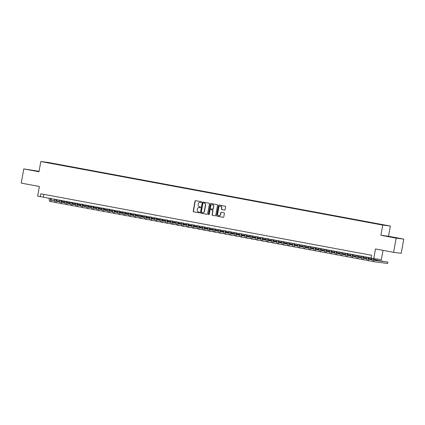 <?xml version="1.0" encoding="UTF-8"?>
<svg xmlns="http://www.w3.org/2000/svg" width="425" height="425" viewBox="0 0 425 425"><rect width="100%" height="100%" fill="white"/><g stroke="black" fill="none" stroke-linecap="round" stroke-linejoin="round"><path stroke-width="0.64" d="M201.445 202.167A0.398 0.372 -82.8 0 0 201.153 201.705L195.633 200.68A0.568 0.526 -82.8 0 0 195.011 201.142L193.226 211.177A0.568 0.526 -82.8 0 0 193.646 211.831L199.166 212.856A0.398 0.372 -82.8 0 0 199.601 212.532A0.398 0.372 -82.8 0 0 199.304 212.075L198.592 211.942A1.812 1.689 -82.8 0 1 197.248 209.849L197.397 209.015A1.812 1.689 -82.8 0 1 199.378 207.538L200.09 207.671A0.398 0.372 -82.8 0 0 200.526 207.347A0.398 0.372 -82.8 0 0 200.228 206.89L199.516 206.757A1.812 1.689 -82.8 0 1 198.172 204.664L198.321 203.83A1.812 1.689 -82.8 0 1 200.297 202.353L201.014 202.486A0.398 0.372 -82.8 0 0 201.445 202.167M385.603 225.197L383.127 224.788L385.603 225.197M224.469 210.099A0.568 0.526 -82.8 0 0 225.085 209.642L225.59 206.826A0.568 0.526 -82.8 0 0 225.165 206.173L219.04 205.031A0.568 0.526 -82.8 0 0 218.418 205.493L216.633 215.523A0.568 0.526 -82.8 0 0 217.053 216.182L223.183 217.318A0.568 0.526 -82.8 0 0 223.8 216.856L224.405 213.456A0.568 0.526 -82.8 0 0 223.986 212.803L221.361 212.314A0.568 0.526 -82.8 0 0 220.745 212.776L220.442 214.466A1.514 1.413 -82.8 0 1 218.864 215.709A1.514 1.413 -82.8 0 1 217.664 213.945L218.838 207.342A1.514 1.413 -82.8 0 1 220.421 206.098A1.514 1.413 -82.8 0 1 221.622 207.857L221.425 208.957A0.568 0.526 -82.8 0 0 221.845 209.615L224.522 210.109M39.073 171.312L23.779 168.922L21.25 183.117L39.376 186.49L37.66 196.143L40.306 196.632L40.811 193.795L371.609 255.282L371.105 258.124L373.75 258.613L381.374 259.579L383.015 250.362M396.127 238.133L403.75 239.1L388.535 236.268L380.912 235.307L396.127 238.133L393.598 252.328L375.472 248.96L373.75 258.613M380.912 235.307L382.728 225.085L40.816 161.532L48.439 162.493L390.352 226.047L382.728 225.085M23.779 168.922L38.994 171.753L40.816 161.532M209.429 203.819A0.568 0.526 -82.8 0 0 209.01 203.166L202.879 202.029A0.568 0.526 -82.8 0 0 202.263 202.491L200.472 212.521A0.568 0.526 -82.8 0 0 200.892 213.175L207.023 214.317A0.568 0.526 -82.8 0 0 207.644 213.855L209.429 203.819M210.959 203.527L217.09 204.669A0.568 0.526 -82.8 0 1 217.51 205.323L215.725 215.358A0.568 0.526 -82.8 0 1 215.103 215.815L212.479 215.332A0.568 0.526 -82.8 0 1 212.059 214.673L212.787 210.609A0.568 0.526 -82.8 0 0 212.362 209.95L210.625 209.631A0.568 0.526 -82.8 0 0 210.003 210.088L209.249 214.327A0.398 0.372 -82.8 0 1 208.834 214.652A0.398 0.372 -82.8 0 1 208.521 214.189L210.338 203.989A0.568 0.526 -82.8 0 1 210.959 203.527M403.75 239.1L401.221 253.295L393.598 252.328M50.278 162.945L53.842 163.556L50.278 162.945M380.072 224.458L381.613 224.469L55.574 163.869L53.996 163.933M380.168 224.288L385.99 225.372L375.594 223.709L49.56 163.104L45.178 162.207L54.134 163.683M388.535 236.268L390.352 226.047M40.306 196.632L371.137 257.943M43.871 194.363L43.398 197.025M55.516 164.215L55.574 163.869M39.052 171.44L28.215 169.591L39.031 171.562M399.314 238.43L386.803 236.242L399.314 238.43M201.105 202.491L200.504 202.38A1.812 1.689 -82.8 0 0 200.324 202.358M199.399 207.543A1.812 1.689 -82.8 0 1 199.58 207.565L200.18 207.676M195.728 200.701A0.568 0.526 -82.8 0 0 195.218 201.168L193.433 211.198A0.568 0.526 -82.8 0 0 193.853 211.857L199.256 212.861M202.98 202.045A0.568 0.526 -82.8 0 0 202.465 202.512L200.68 212.548A0.568 0.526 -82.8 0 0 201.099 213.201L207.134 214.322M203.315 202.916A0.398 0.372 -82.8 0 0 202.879 203.235L201.312 212.043A0.398 0.372 -82.8 0 0 201.604 212.5L202.358 212.643A1.812 1.689 -82.8 0 0 204.34 211.167L205.413 205.148A1.812 1.689 -82.8 0 0 204.064 203.054L203.517 202.943A0.398 0.372 -82.8 0 0 203.479 202.938M202.566 212.67A1.812 1.689 -82.8 0 0 204.542 211.193L204.34 211.167M203.517 202.943L204.271 203.081A1.812 1.689 -82.8 0 1 205.615 205.174L204.542 211.193M215.209 215.826L212.479 215.332M210.773 209.647A0.568 0.526 -82.8 0 1 210.832 209.653L212.569 209.977A0.568 0.526 -82.8 0 1 212.989 210.63L212.266 214.699A0.568 0.526 -82.8 0 0 212.686 215.353M211.055 203.548A0.568 0.526 -82.8 0 0 210.545 204.016L208.728 214.216A0.398 0.372 -82.8 0 0 208.941 214.646M213.536 206.385A1.514 1.413 -82.8 0 0 212.335 204.622A1.514 1.413 -82.8 0 0 210.758 205.87L210.343 208.197A0.568 0.526 -82.8 0 0 210.763 208.85L212.505 209.174A0.568 0.526 -82.8 0 0 213.122 208.712L213.743 206.412A1.514 1.413 -82.8 0 0 212.442 204.637M212.558 209.18L212.707 209.196A0.568 0.526 -82.8 0 0 213.329 208.739L213.122 208.712M213.743 206.412L213.329 208.739M220.522 206.114A1.514 1.413 -82.8 0 1 221.823 207.883L221.632 208.983A0.568 0.526 -82.8 0 0 222.052 209.637L224.575 210.109M218.965 215.714A1.514 1.413 -82.8 0 0 220.649 214.487L220.442 214.466M221.462 212.335A0.568 0.526 -82.8 0 0 220.952 212.803L220.649 214.487M219.135 205.052A0.568 0.526 -82.8 0 0 218.625 205.519L216.835 215.549A0.568 0.526 -82.8 0 0 217.26 216.203L223.29 217.329M51.106 198.459A2.885 1.036 100.5 0 0 51.728 200.356A2.885 1.036 100.5 0 0 51.749 200.361L54.538 200.712M56.626 200.977L59.803 201.381M61.8 201.631L65.025 202.04L61.779 201.551M51.521 200.255L54.528 200.632M56.589 200.892L59.803 201.301M55.006 202.22L51.494 201.779A4.324 1.557 -79.5 0 1 51.462 201.774A4.324 1.557 -79.5 0 1 50.57 198.358M51.43 201.769L50.171 201.535A4.324 1.557 -79.5 0 1 50.139 201.53A4.324 1.557 -79.5 0 1 49.247 198.114M56.403 199.442A2.885 1.036 100.5 0 0 57.019 201.338A2.885 1.036 100.5 0 0 57.04 201.344L59.829 201.694M61.922 201.96L65.099 202.364M67.097 202.613L70.322 203.023L67.076 202.534M56.817 201.238L59.819 201.615M61.885 201.875L65.094 202.284M60.297 203.208L56.785 202.762A4.324 1.557 -79.5 0 1 56.753 202.757A4.324 1.557 -79.5 0 1 55.861 199.341M56.722 202.752L55.463 202.518A4.324 1.557 -79.5 0 1 55.431 202.512A4.324 1.557 -79.5 0 1 54.538 199.097M61.694 200.425A2.885 1.036 100.5 0 0 62.31 202.321A2.885 1.036 100.5 0 0 62.332 202.327L65.121 202.677M67.214 202.943L70.391 203.347M72.388 203.596L75.613 204.005L72.367 203.517M62.108 202.22L65.115 202.603M67.177 202.863L70.385 203.267M65.588 204.191L62.082 203.745A4.324 1.557 -79.5 0 1 62.05 203.74A4.324 1.557 -79.5 0 1 61.157 200.324M62.018 203.734L60.754 203.501A4.324 1.557 -79.5 0 1 60.722 203.495A4.324 1.557 -79.5 0 1 59.835 200.079M66.985 201.407A2.885 1.036 100.5 0 0 67.602 203.309A2.885 1.036 100.5 0 0 67.623 203.309L70.412 203.665M72.505 203.926L75.682 204.329M77.679 204.584L80.904 204.988L77.658 204.499M67.4 203.203L70.407 203.586M72.468 203.846L75.682 204.25M70.879 205.174L67.373 204.728A4.324 1.557 -79.5 0 1 67.341 204.728A4.324 1.557 -79.5 0 1 66.449 201.312M67.309 204.717L66.05 204.483A4.324 1.557 -79.5 0 1 66.018 204.478A4.324 1.557 -79.5 0 1 65.126 201.062M72.282 202.396A2.885 1.036 100.5 0 0 72.898 204.292A2.885 1.036 100.5 0 0 72.919 204.292L75.708 204.648M77.802 204.914L80.978 205.312M82.971 205.567L86.195 205.976L82.955 205.488M72.691 204.186L75.698 204.568M77.759 204.829L80.973 205.232M76.176 206.157L72.664 205.716A4.324 1.557 -79.5 0 1 72.632 205.711A4.324 1.557 -79.5 0 1 71.74 202.295M72.601 205.7L71.342 205.466A4.324 1.557 -79.5 0 1 71.31 205.461A4.324 1.557 -79.5 0 1 70.417 202.05M77.573 203.378A2.885 1.036 100.5 0 0 78.189 205.275A2.885 1.036 100.5 0 0 78.211 205.28L81 205.631M83.093 205.897L86.27 206.295M88.267 206.55L91.492 206.959L88.246 206.47M77.988 205.174L80.994 205.551M83.056 205.812L86.264 206.221M81.467 207.14L77.956 206.699A4.324 1.557 -79.5 0 1 77.924 206.693A4.324 1.557 -79.5 0 1 77.031 203.278M77.892 206.688L76.633 206.454A4.324 1.557 -79.5 0 1 76.601 206.449A4.324 1.557 -79.5 0 1 75.708 203.033M82.864 204.361A2.885 1.036 100.5 0 0 83.481 206.258A2.885 1.036 100.5 0 0 83.502 206.263L86.291 206.614M88.384 206.879L91.561 207.283M93.558 207.533L96.783 207.942L93.537 207.453M83.279 206.157L86.286 206.534M88.347 206.794L91.556 207.203M86.758 208.128L83.252 207.682A4.324 1.557 -79.5 0 1 83.22 207.676A4.324 1.557 -79.5 0 1 82.328 204.26M83.188 207.671L81.929 207.437A4.324 1.557 -79.5 0 1 81.897 207.432A4.324 1.557 -79.5 0 1 81.005 204.016M88.156 205.344A2.885 1.036 100.5 0 0 88.777 207.241A2.885 1.036 100.5 0 0 88.798 207.246L91.588 207.597M93.675 207.862L96.852 208.266M98.85 208.516L102.074 208.925L98.834 208.436M88.57 207.14L91.577 207.517M93.638 207.782L96.852 208.186M92.055 209.111L88.543 208.664A4.324 1.557 -79.5 0 1 88.512 208.659A4.324 1.557 -79.5 0 1 87.619 205.243M88.48 208.654L87.221 208.42A4.324 1.557 -79.5 0 1 87.189 208.415A4.324 1.557 -79.5 0 1 86.296 204.999M93.452 206.327A2.885 1.036 100.5 0 0 94.068 208.229A2.885 1.036 100.5 0 0 94.09 208.229L96.879 208.585M98.972 208.845L102.149 209.249M104.146 209.504L107.371 209.907L104.125 209.419M93.867 208.123L96.873 208.505M98.935 208.765L102.143 209.169M97.346 210.093L93.835 209.647A4.324 1.557 -79.5 0 1 93.803 209.642A4.324 1.557 -79.5 0 1 92.91 206.231M93.771 209.637L92.512 209.403A4.324 1.557 -79.5 0 1 92.48 209.398A4.324 1.557 -79.5 0 1 91.588 205.982M98.743 207.315A2.885 1.036 100.5 0 0 99.36 209.212A2.885 1.036 100.5 0 0 99.381 209.212L102.17 209.567M104.263 209.833L107.44 210.232M109.438 210.487L112.662 210.896L109.416 210.402M99.158 209.105L102.165 209.488M104.226 209.748L107.435 210.152M102.637 211.076L99.131 210.635A4.324 1.557 -79.5 0 1 99.099 210.63A4.324 1.557 -79.5 0 1 98.207 207.214M99.067 210.619L97.808 210.386A4.324 1.557 -79.5 0 1 97.771 210.38A4.324 1.557 -79.5 0 1 96.884 206.964M104.035 208.298A2.885 1.036 100.5 0 0 104.651 210.194A2.885 1.036 100.5 0 0 104.672 210.2L107.461 210.55M109.554 210.816L112.731 211.214M114.729 211.469L117.953 211.878L114.707 211.39M104.449 210.088L107.456 210.471M109.517 210.731L112.731 211.14M107.929 212.059L104.422 211.618A4.324 1.557 -79.5 0 1 104.391 211.613A4.324 1.557 -79.5 0 1 103.498 208.197M104.359 211.607L103.1 211.374A4.324 1.557 -79.5 0 1 103.068 211.368A4.324 1.557 -79.5 0 1 102.175 207.952M109.331 209.281A2.885 1.036 100.5 0 0 109.948 211.177A2.885 1.036 100.5 0 0 109.969 211.183L112.758 211.533M114.851 211.799L118.028 212.202M120.02 212.452L123.245 212.861L120.004 212.373M109.746 211.076L112.747 211.453M114.814 211.714L118.022 212.123M113.225 213.047L109.714 212.601A4.324 1.557 -79.5 0 1 109.682 212.596A4.324 1.557 -79.5 0 1 108.789 209.18M109.65 212.59L108.391 212.357A4.324 1.557 -79.5 0 1 108.359 212.351A4.324 1.557 -79.5 0 1 107.467 208.935M114.623 210.263A2.885 1.036 100.5 0 0 115.239 212.16A2.885 1.036 100.5 0 0 115.26 212.165L118.049 212.516M120.142 212.782L123.319 213.185M125.317 213.435L128.541 213.844L125.295 213.355M115.037 212.059L118.044 212.436M120.105 212.697L123.314 213.106M118.517 214.03L115.005 213.584A4.324 1.557 -79.5 0 1 114.973 213.578A4.324 1.557 -79.5 0 1 114.086 210.163M114.941 213.573L113.682 213.339A4.324 1.557 -79.5 0 1 113.65 213.334A4.324 1.557 -79.5 0 1 112.758 209.918M119.914 211.246A2.885 1.036 100.5 0 0 120.53 213.148A2.885 1.036 100.5 0 0 120.551 213.148L123.34 213.504M125.433 213.764L128.61 214.168M130.608 214.418L133.832 214.827L130.587 214.338M120.328 213.042L123.335 213.424M125.396 213.685L128.605 214.088M123.808 215.013L120.302 214.567A4.324 1.557 -79.5 0 1 120.27 214.561A4.324 1.557 -79.5 0 1 119.377 211.145M120.238 214.556L118.979 214.322A4.324 1.557 -79.5 0 1 118.947 214.317A4.324 1.557 -79.5 0 1 118.054 210.901M125.205 212.234A2.885 1.036 100.5 0 0 125.827 214.131A2.885 1.036 100.5 0 0 125.848 214.131L128.637 214.487M130.725 214.752L133.902 215.151M135.899 215.406L139.124 215.81L135.883 215.321M125.619 214.025L128.626 214.407M130.688 214.667L133.902 215.071M129.104 215.996L125.593 215.555A4.324 1.557 -79.5 0 1 125.561 215.549A4.324 1.557 -79.5 0 1 124.668 212.133M125.529 215.539L124.27 215.305A4.324 1.557 -79.5 0 1 124.238 215.3A4.324 1.557 -79.5 0 1 123.346 211.884M130.502 213.217A2.885 1.036 100.5 0 0 131.118 215.114A2.885 1.036 100.5 0 0 131.139 215.119L133.928 215.47M136.021 215.735L139.198 216.134M141.196 216.389L144.42 216.798L141.174 216.309M130.916 215.008L133.923 215.39M135.984 215.65L139.193 216.054M134.396 216.978L130.884 216.538A4.324 1.557 -79.5 0 1 130.852 216.532A4.324 1.557 -79.5 0 1 129.96 213.116M130.82 216.527L129.561 216.288A4.324 1.557 -79.5 0 1 129.529 216.288A4.324 1.557 -79.5 0 1 128.637 212.872M135.793 214.2A2.885 1.036 100.5 0 0 136.409 216.097A2.885 1.036 100.5 0 0 136.43 216.102L139.219 216.452M141.312 216.718L144.489 217.122M146.487 217.372L149.712 217.781L146.466 217.292M136.207 215.996L139.214 216.373M141.275 216.633L144.484 217.042M139.687 217.961L136.181 217.52A4.324 1.557 -79.5 0 1 136.149 217.515A4.324 1.557 -79.5 0 1 135.256 214.099M136.117 217.51L134.858 217.276A4.324 1.557 -79.5 0 1 134.826 217.271A4.324 1.557 -79.5 0 1 133.933 213.855M141.084 215.183A2.885 1.036 100.5 0 0 141.7 217.079A2.885 1.036 100.5 0 0 141.727 217.085L144.516 217.435M146.604 217.701L149.781 218.105M151.778 218.354L155.003 218.763L151.757 218.275M141.498 216.978L144.505 217.356M146.567 217.616L149.781 218.025M144.978 218.949L141.472 218.503A4.324 1.557 -79.5 0 1 141.44 218.498A4.324 1.557 -79.5 0 1 140.548 215.082M141.408 218.492L140.149 218.259A4.324 1.557 -79.5 0 1 140.117 218.253A4.324 1.557 -79.5 0 1 139.225 214.837M146.381 216.166A2.885 1.036 100.5 0 0 146.997 218.062A2.885 1.036 100.5 0 0 147.018 218.067L149.807 218.418M151.9 218.684L155.077 219.087M157.069 219.337L160.294 219.746L157.053 219.258M146.795 217.961L149.797 218.338M151.863 218.604L155.072 219.008M150.275 219.932L146.763 219.486A4.324 1.557 -79.5 0 1 146.731 219.481A4.324 1.557 -79.5 0 1 145.839 216.065M146.699 219.475L145.44 219.242A4.324 1.557 -79.5 0 1 145.408 219.236A4.324 1.557 -79.5 0 1 144.516 215.82M151.672 217.148A2.885 1.036 100.5 0 0 152.288 219.05A2.885 1.036 100.5 0 0 152.309 219.05L155.098 219.406M157.192 219.667L160.368 220.07M162.366 220.325L165.591 220.729L162.345 220.24M152.086 218.944L155.093 219.327M157.154 219.587L160.363 219.991M155.566 220.915L152.054 220.469A4.324 1.557 -79.5 0 1 152.023 220.469A4.324 1.557 -79.5 0 1 151.135 217.053M151.991 220.458L150.732 220.224A4.324 1.557 -79.5 0 1 150.7 220.219A4.324 1.557 -79.5 0 1 149.807 216.803M156.963 218.137A2.885 1.036 100.5 0 0 157.579 220.033A2.885 1.036 100.5 0 0 157.601 220.033L160.39 220.389M162.483 220.655L165.66 221.053M167.657 221.308L170.882 221.717L167.636 221.228M157.377 219.927L160.384 220.309M162.446 220.57L165.654 220.973M160.857 221.898L157.351 221.457A4.324 1.557 -79.5 0 1 157.319 221.452A4.324 1.557 -79.5 0 1 156.427 218.036M157.287 221.441L156.028 221.207A4.324 1.557 -79.5 0 1 155.996 221.202A4.324 1.557 -79.5 0 1 155.104 217.786M162.254 219.119A2.885 1.036 100.5 0 0 162.876 221.016A2.885 1.036 100.5 0 0 162.897 221.021L165.686 221.372M167.774 221.637L170.951 222.036M172.948 222.291L176.173 222.7L172.933 222.211M162.669 220.91L165.676 221.292M167.737 221.553L170.951 221.962M166.154 222.881L162.642 222.44A4.324 1.557 -79.5 0 1 162.61 222.434A4.324 1.557 -79.5 0 1 161.718 219.018M162.578 222.429L161.319 222.195A4.324 1.557 -79.5 0 1 161.288 222.19A4.324 1.557 -79.5 0 1 160.395 218.774M167.551 220.102A2.885 1.036 100.5 0 0 168.167 221.999A2.885 1.036 100.5 0 0 168.188 222.004L170.977 222.355M173.071 222.62L176.248 223.024M178.245 223.274L181.47 223.683L178.224 223.194M167.965 221.898L170.972 222.275M173.033 222.535L176.242 222.944M171.445 223.869L167.933 223.423A4.324 1.557 -79.5 0 1 167.902 223.417A4.324 1.557 -79.5 0 1 167.009 220.001M167.87 223.412L166.611 223.178A4.324 1.557 -79.5 0 1 166.579 223.173A4.324 1.557 -79.5 0 1 165.686 219.757M172.842 221.085A2.885 1.036 100.5 0 0 173.458 222.982A2.885 1.036 100.5 0 0 173.48 222.987L176.269 223.337M178.362 223.603L181.539 224.007M183.536 224.257L186.761 224.666L183.515 224.177M173.257 222.881L176.263 223.258M178.325 223.523L181.533 223.927M176.736 224.852L173.23 224.405A4.324 1.557 -79.5 0 1 173.198 224.4A4.324 1.557 -79.5 0 1 172.306 220.984M173.166 224.395L171.907 224.161A4.324 1.557 -79.5 0 1 171.875 224.156A4.324 1.557 -79.5 0 1 170.983 220.74M178.133 222.068A2.885 1.036 100.5 0 0 178.755 223.97A2.885 1.036 100.5 0 0 178.776 223.97L181.565 224.326M183.653 224.586L186.83 224.99M188.827 225.245L192.052 225.648L188.806 225.16M178.548 223.863L181.555 224.246M183.616 224.506L186.83 224.91M182.028 225.834L178.521 225.388A4.324 1.557 -79.5 0 1 178.489 225.383A4.324 1.557 -79.5 0 1 177.597 221.972M178.458 225.377L177.198 225.144A4.324 1.557 -79.5 0 1 177.167 225.138A4.324 1.557 -79.5 0 1 176.274 221.722M183.43 223.056A2.885 1.036 100.5 0 0 184.046 224.952A2.885 1.036 100.5 0 0 184.067 224.952L186.857 225.308M188.95 225.574L192.127 225.972M194.119 226.227L197.343 226.631L194.103 226.143M183.844 224.846L186.846 225.229M188.913 225.489L192.121 225.893M187.324 226.817L183.812 226.376A4.324 1.557 -79.5 0 1 183.781 226.371A4.324 1.557 -79.5 0 1 182.888 222.955M183.749 226.36L182.49 226.127A4.324 1.557 -79.5 0 1 182.458 226.121A4.324 1.557 -79.5 0 1 181.565 222.705M188.721 224.039A2.885 1.036 100.5 0 0 189.337 225.935A2.885 1.036 100.5 0 0 189.359 225.941L192.148 226.291M194.241 226.557L197.418 226.955M199.415 227.21L202.64 227.619L199.394 227.131M189.136 225.829L192.143 226.212M194.204 226.472L197.413 226.876M192.615 227.8L189.109 227.359A4.324 1.557 -79.5 0 1 189.072 227.354A4.324 1.557 -79.5 0 1 188.185 223.938M189.04 227.348L187.781 227.115A4.324 1.557 -79.5 0 1 187.749 227.109A4.324 1.557 -79.5 0 1 186.857 223.693M194.012 225.022A2.885 1.036 100.5 0 0 194.629 226.918A2.885 1.036 100.5 0 0 194.65 226.923L197.439 227.274M199.532 227.54L202.709 227.943M204.707 228.193L207.931 228.602L204.685 228.113M194.427 226.817L197.434 227.194M199.495 227.455L202.704 227.864M197.907 228.788L194.4 228.342A4.324 1.557 -79.5 0 1 194.368 228.337A4.324 1.557 -79.5 0 1 193.476 224.921M194.337 228.331L193.077 228.097A4.324 1.557 -79.5 0 1 193.046 228.092A4.324 1.557 -79.5 0 1 192.153 224.676M199.304 226.004A2.885 1.036 100.5 0 0 199.925 227.901A2.885 1.036 100.5 0 0 199.947 227.906L202.736 228.257M204.829 228.523L208 228.926M209.998 229.176L213.222 229.585L209.982 229.096M199.718 227.8L202.725 228.177M204.786 228.438L208 228.847M203.203 229.771L199.692 229.325A4.324 1.557 -79.5 0 1 199.66 229.319A4.324 1.557 -79.5 0 1 198.767 225.903M199.628 229.314L198.369 229.08A4.324 1.557 -79.5 0 1 198.337 229.075A4.324 1.557 -79.5 0 1 197.444 225.659M204.6 226.987A2.885 1.036 100.5 0 0 205.217 228.889A2.885 1.036 100.5 0 0 205.238 228.889L208.027 229.245M210.12 229.505L213.297 229.909M215.294 230.159L218.519 230.568L215.273 230.079M205.015 228.783L208.022 229.165M210.083 229.426L213.292 229.829M208.494 230.754L204.983 230.308A4.324 1.557 -79.5 0 1 204.951 230.302A4.324 1.557 -79.5 0 1 204.058 226.886M204.919 230.297L203.66 230.063A4.324 1.557 -79.5 0 1 203.628 230.058A4.324 1.557 -79.5 0 1 202.736 226.642M209.892 227.97A2.885 1.036 100.5 0 0 210.508 229.872A2.885 1.036 100.5 0 0 210.529 229.872L213.318 230.228M215.411 230.493L218.588 230.892M220.586 231.147L223.81 231.551L220.564 231.062M210.306 229.766L213.313 230.148M215.374 230.408L218.583 230.812M213.786 231.737L210.279 231.296A4.324 1.557 -79.5 0 1 210.248 231.29A4.324 1.557 -79.5 0 1 209.355 227.874M210.216 231.28L208.957 231.046A4.324 1.557 -79.5 0 1 208.925 231.041A4.324 1.557 -79.5 0 1 208.032 227.625M215.183 228.958A2.885 1.036 100.5 0 0 215.804 230.855A2.885 1.036 100.5 0 0 215.826 230.86L218.615 231.211M220.702 231.476L223.879 231.875M225.877 232.13L229.102 232.539L225.856 232.05M215.597 230.748L218.604 231.131M220.665 231.391L223.879 231.795M219.077 232.719L215.571 232.278A4.324 1.557 -79.5 0 1 215.539 232.273A4.324 1.557 -79.5 0 1 214.646 228.857M215.507 232.268L214.248 232.029A4.324 1.557 -79.5 0 1 214.216 232.023A4.324 1.557 -79.5 0 1 213.323 228.613M220.479 229.941A2.885 1.036 100.5 0 0 221.096 231.837A2.885 1.036 100.5 0 0 221.117 231.843L223.906 232.193M225.999 232.459L229.176 232.863M231.173 233.113L234.398 233.522L231.152 233.033M220.894 231.737L223.895 232.114M225.962 232.374L229.171 232.783M224.373 233.702L220.862 233.261A4.324 1.557 -79.5 0 1 220.83 233.256A4.324 1.557 -79.5 0 1 219.938 229.84M220.798 233.251L219.539 233.017A4.324 1.557 -79.5 0 1 219.507 233.012A4.324 1.557 -79.5 0 1 218.615 229.596M225.771 230.924A2.885 1.036 100.5 0 0 226.387 232.82A2.885 1.036 100.5 0 0 226.408 232.826L229.197 233.176M231.29 233.442L234.467 233.846M236.465 234.095L239.689 234.504L236.443 234.016M226.185 232.719L229.192 233.097M231.253 233.357L234.462 233.766M229.665 234.69L226.158 234.244A4.324 1.557 -79.5 0 1 226.121 234.239A4.324 1.557 -79.5 0 1 225.234 230.823M226.095 234.233L224.83 234A4.324 1.557 -79.5 0 1 224.798 233.994A4.324 1.557 -79.5 0 1 223.911 230.578M231.062 231.907A2.885 1.036 100.5 0 0 231.678 233.803A2.885 1.036 100.5 0 0 231.699 233.808L234.488 234.159M236.582 234.425L239.758 234.828M241.756 235.078L244.981 235.487L241.735 234.998M231.476 233.702L234.483 234.079M236.544 234.345L239.753 234.749M234.956 235.673L231.45 235.227A4.324 1.557 -79.5 0 1 231.418 235.222A4.324 1.557 -79.5 0 1 230.525 231.806M231.386 235.216L230.127 234.982A4.324 1.557 -79.5 0 1 230.095 234.977A4.324 1.557 -79.5 0 1 229.202 231.561M236.353 232.889A2.885 1.036 100.5 0 0 236.975 234.791A2.885 1.036 100.5 0 0 236.996 234.791L239.785 235.147M241.878 235.407L245.05 235.811M247.047 236.066L250.272 236.47L247.031 235.981M236.768 234.685L239.774 235.067M241.836 235.328L245.05 235.732M240.252 236.656L236.741 236.21A4.324 1.557 -79.5 0 1 236.709 236.21A4.324 1.557 -79.5 0 1 235.817 232.794M236.677 236.199L235.418 235.965A4.324 1.557 -79.5 0 1 235.386 235.96A4.324 1.557 -79.5 0 1 234.494 232.544M241.65 233.877A2.885 1.036 100.5 0 0 242.266 235.774A2.885 1.036 100.5 0 0 242.287 235.774L245.076 236.13M247.169 236.396L250.346 236.794M252.344 237.049L255.568 237.458L252.322 236.969M242.064 235.668L245.071 236.05M247.132 236.311L250.341 236.714M245.544 237.639L242.032 237.198A4.324 1.557 -79.5 0 1 242 237.192A4.324 1.557 -79.5 0 1 241.108 233.777M241.968 237.182L240.709 236.948A4.324 1.557 -79.5 0 1 240.678 236.943A4.324 1.557 -79.5 0 1 239.785 233.527M246.941 234.86A2.885 1.036 100.5 0 0 247.557 236.757A2.885 1.036 100.5 0 0 247.578 236.762L250.367 237.113M252.461 237.378L255.637 237.777M257.635 238.032L260.86 238.441L257.614 237.952M247.355 236.651L250.362 237.033M252.423 237.293L255.632 237.702M250.835 238.622L247.329 238.181A4.324 1.557 -79.5 0 1 247.297 238.175A4.324 1.557 -79.5 0 1 246.404 234.759M247.265 238.17L246.006 237.936A4.324 1.557 -79.5 0 1 245.974 237.931A4.324 1.557 -79.5 0 1 245.082 234.515M252.232 235.843A2.885 1.036 100.5 0 0 252.854 237.74A2.885 1.036 100.5 0 0 252.875 237.745L255.664 238.096M257.752 238.361L260.929 238.765M262.926 239.015L266.151 239.424L262.905 238.935M252.647 237.639L255.653 238.016M257.715 238.276L260.929 238.685M256.132 239.61L252.62 239.163A4.324 1.557 -79.5 0 1 252.588 239.158A4.324 1.557 -79.5 0 1 251.696 235.742M252.556 239.153L251.297 238.919A4.324 1.557 -79.5 0 1 251.265 238.914A4.324 1.557 -79.5 0 1 250.373 235.498M257.529 236.826A2.885 1.036 100.5 0 0 258.145 238.722A2.885 1.036 100.5 0 0 258.166 238.728L260.955 239.078M263.048 239.344L266.225 239.748M268.223 239.998L271.447 240.407L268.202 239.918M257.943 238.622L260.945 238.999M263.011 239.264L266.22 239.668M261.423 240.593L257.911 240.146A4.324 1.557 -79.5 0 1 257.879 240.141A4.324 1.557 -79.5 0 1 256.987 236.725M257.848 240.136L256.588 239.902A4.324 1.557 -79.5 0 1 256.557 239.897A4.324 1.557 -79.5 0 1 255.664 236.481M262.82 237.809A2.885 1.036 100.5 0 0 263.436 239.711A2.885 1.036 100.5 0 0 263.457 239.711L266.247 240.067M268.34 240.327L271.517 240.731M273.514 240.986L276.739 241.389L273.493 240.901M263.234 239.604L266.241 239.987M268.303 240.247L271.511 240.651M266.714 241.575L263.208 241.129A4.324 1.557 -79.5 0 1 263.176 241.124A4.324 1.557 -79.5 0 1 262.283 237.713M263.144 241.118L261.88 240.885A4.324 1.557 -79.5 0 1 261.848 240.879A4.324 1.557 -79.5 0 1 260.961 237.463M268.111 238.797A2.885 1.036 100.5 0 0 268.727 240.693A2.885 1.036 100.5 0 0 268.749 240.693L271.538 241.049M273.631 241.315L276.808 241.713M278.805 241.968L282.03 242.372L278.784 241.883M268.526 240.587L271.533 240.97M273.594 241.23L276.808 241.634M272.005 242.558L268.499 242.117A4.324 1.557 -79.5 0 1 268.467 242.112A4.324 1.557 -79.5 0 1 267.575 238.696M268.435 242.101L267.176 241.867A4.324 1.557 -79.5 0 1 267.144 241.862A4.324 1.557 -79.5 0 1 266.252 238.446M273.408 239.78A2.885 1.036 100.5 0 0 274.024 241.676A2.885 1.036 100.5 0 0 274.045 241.682L276.834 242.032M278.928 242.298L282.104 242.696M284.097 242.951L287.321 243.36L284.081 242.872M273.817 241.57L276.824 241.952M278.885 242.213L282.099 242.617M277.302 243.541L273.79 243.1A4.324 1.557 -79.5 0 1 273.758 243.095A4.324 1.557 -79.5 0 1 272.866 239.679M273.727 243.089L272.467 242.85A4.324 1.557 -79.5 0 1 272.436 242.85A4.324 1.557 -79.5 0 1 271.543 239.434M278.699 240.762A2.885 1.036 100.5 0 0 279.315 242.659A2.885 1.036 100.5 0 0 279.337 242.664L282.126 243.015M284.219 243.281L287.396 243.684M289.393 243.934L292.618 244.343L289.372 243.854M279.113 242.558L282.12 242.935M284.182 243.196L287.39 243.605M282.593 244.529L279.082 244.083A4.324 1.557 -79.5 0 1 279.05 244.077A4.324 1.557 -79.5 0 1 278.157 240.662M279.018 244.072L277.759 243.838A4.324 1.557 -79.5 0 1 277.727 243.833A4.324 1.557 -79.5 0 1 276.834 240.417M283.99 241.745A2.885 1.036 100.5 0 0 284.607 243.642A2.885 1.036 100.5 0 0 284.628 243.647L287.417 243.998M289.51 244.263L292.687 244.667M294.684 244.917L297.909 245.326L294.663 244.837M284.405 243.541L287.412 243.918M289.473 244.178L292.682 244.587M287.884 245.512L284.378 245.066A4.324 1.557 -79.5 0 1 284.346 245.06A4.324 1.557 -79.5 0 1 283.454 241.644M284.314 245.055L283.055 244.821A4.324 1.557 -79.5 0 1 283.023 244.816A4.324 1.557 -79.5 0 1 282.131 241.4M289.282 242.728A2.885 1.036 100.5 0 0 289.903 244.625A2.885 1.036 100.5 0 0 289.924 244.63L292.713 244.986M294.801 245.246L297.978 245.65M299.976 245.9L303.2 246.309L299.96 245.82M289.696 244.524L292.703 244.906M294.764 245.167L297.978 245.57M293.181 246.495L289.669 246.048A4.324 1.557 -79.5 0 1 289.638 246.043A4.324 1.557 -79.5 0 1 288.745 242.627M289.606 246.038L288.347 245.804A4.324 1.557 -79.5 0 1 288.315 245.799A4.324 1.557 -79.5 0 1 287.422 242.383M294.578 243.711A2.885 1.036 100.5 0 0 295.194 245.613A2.885 1.036 100.5 0 0 295.216 245.613L298.005 245.969M300.098 246.234L303.275 246.633M305.272 246.888L308.497 247.292L305.251 246.803M294.993 245.507L297.999 245.889M300.061 246.149L303.269 246.553M298.472 247.477L294.961 247.037A4.324 1.557 -79.5 0 1 294.929 247.031A4.324 1.557 -79.5 0 1 294.036 243.615M294.897 247.021L293.638 246.787A4.324 1.557 -79.5 0 1 293.606 246.782A4.324 1.557 -79.5 0 1 292.713 243.366M299.869 244.699A2.885 1.036 100.5 0 0 300.486 246.596A2.885 1.036 100.5 0 0 300.507 246.596L303.296 246.952M305.389 247.217L308.566 247.616M310.563 247.871L313.788 248.28L310.542 247.791M300.284 246.489L303.291 246.872M305.352 247.132L308.561 247.536M303.763 248.46L300.257 248.019A4.324 1.557 -79.5 0 1 300.225 248.014A4.324 1.557 -79.5 0 1 299.333 244.598M300.193 248.003L298.934 247.77A4.324 1.557 -79.5 0 1 298.897 247.764A4.324 1.557 -79.5 0 1 298.01 244.354M305.161 245.682A2.885 1.036 100.5 0 0 305.777 247.578A2.885 1.036 100.5 0 0 305.798 247.584L308.587 247.934M310.68 248.2L313.857 248.598M315.855 248.853L319.079 249.262L315.833 248.774M305.575 247.477L308.582 247.855M310.643 248.115L313.857 248.524M309.055 249.443L305.548 249.002A4.324 1.557 -79.5 0 1 305.517 248.997A4.324 1.557 -79.5 0 1 304.624 245.581M305.485 248.992L304.226 248.758A4.324 1.557 -79.5 0 1 304.194 248.752A4.324 1.557 -79.5 0 1 303.301 245.337M310.457 246.665A2.885 1.036 100.5 0 0 311.073 248.561A2.885 1.036 100.5 0 0 311.095 248.567L313.884 248.917M315.977 249.183L319.154 249.587M321.146 249.836L324.371 250.245L321.13 249.757M310.872 248.46L313.873 248.837M315.94 249.098L319.148 249.507M314.351 250.431L310.84 249.985A4.324 1.557 -79.5 0 1 310.808 249.98A4.324 1.557 -79.5 0 1 309.915 246.564M310.776 249.974L309.517 249.741A4.324 1.557 -79.5 0 1 309.485 249.735A4.324 1.557 -79.5 0 1 308.592 246.319M315.748 247.648A2.885 1.036 100.5 0 0 316.365 249.544A2.885 1.036 100.5 0 0 316.386 249.549L319.175 249.9M321.268 250.166L324.445 250.569M326.442 250.819L329.667 251.228L326.421 250.739M316.163 249.443L319.17 249.82M321.231 250.086L324.44 250.49M319.642 251.414L316.131 250.968A4.324 1.557 -79.5 0 1 316.099 250.962A4.324 1.557 -79.5 0 1 315.212 247.547M316.067 250.957L314.808 250.723A4.324 1.557 -79.5 0 1 314.776 250.718A4.324 1.557 -79.5 0 1 313.884 247.302M321.04 248.63A2.885 1.036 100.5 0 0 321.656 250.532A2.885 1.036 100.5 0 0 321.677 250.532L324.466 250.888M326.559 251.148L329.736 251.552M331.734 251.807L334.958 252.211L331.712 251.722M321.454 250.426L324.461 250.808M326.522 251.069L329.731 251.472M324.934 252.397L321.428 251.951A4.324 1.557 -79.5 0 1 321.396 251.951A4.324 1.557 -79.5 0 1 320.503 248.535M321.364 251.94L320.105 251.706A4.324 1.557 -79.5 0 1 320.073 251.701A4.324 1.557 -79.5 0 1 319.18 248.285M326.331 249.618A2.885 1.036 100.5 0 0 326.953 251.515A2.885 1.036 100.5 0 0 326.974 251.515L329.763 251.871M331.851 252.137L335.027 252.535M337.025 252.79L340.25 253.199L337.009 252.71M326.745 251.409L329.752 251.791M331.813 252.052L335.027 252.455M330.23 253.38L326.719 252.939A4.324 1.557 -79.5 0 1 326.687 252.933A4.324 1.557 -79.5 0 1 325.794 249.518M326.655 252.923L325.396 252.689A4.324 1.557 -79.5 0 1 325.364 252.684A4.324 1.557 -79.5 0 1 324.472 249.268M331.627 250.601A2.885 1.036 100.5 0 0 332.244 252.498A2.885 1.036 100.5 0 0 332.265 252.503L335.054 252.854M337.147 253.119L340.324 253.518M342.322 253.773L345.546 254.182L342.3 253.693M332.042 252.392L335.049 252.774M337.11 253.034L340.319 253.443M335.522 254.363L332.01 253.922A4.324 1.557 -79.5 0 1 331.978 253.916A4.324 1.557 -79.5 0 1 331.086 250.5M331.946 253.911L330.687 253.677A4.324 1.557 -79.5 0 1 330.655 253.672A4.324 1.557 -79.5 0 1 329.763 250.256M336.919 251.584A2.885 1.036 100.5 0 0 337.535 253.481A2.885 1.036 100.5 0 0 337.556 253.486L340.345 253.837M342.438 254.102L345.615 254.506M347.613 254.756L350.837 255.165L347.592 254.676M337.333 253.38L340.34 253.757M342.401 254.017L345.61 254.426M340.813 255.351L337.307 254.904A4.324 1.557 -79.5 0 1 337.275 254.899A4.324 1.557 -79.5 0 1 336.382 251.483M337.243 254.894L335.984 254.66A4.324 1.557 -79.5 0 1 335.952 254.655A4.324 1.557 -79.5 0 1 335.059 251.239M342.21 252.567A2.885 1.036 100.5 0 0 342.826 254.463A2.885 1.036 100.5 0 0 342.853 254.469L345.642 254.819M347.73 255.085L350.907 255.489M352.904 255.738L356.129 256.148L352.883 255.659M342.624 254.363L345.631 254.74M347.692 255L350.907 255.409M346.104 256.333L342.598 255.887A4.324 1.557 -79.5 0 1 342.566 255.882A4.324 1.557 -79.5 0 1 341.673 252.466M342.534 255.877L341.275 255.643A4.324 1.557 -79.5 0 1 341.243 255.637A4.324 1.557 -79.5 0 1 340.351 252.222M347.507 253.55A2.885 1.036 100.5 0 0 348.123 255.452A2.885 1.036 100.5 0 0 348.144 255.452L350.933 255.808M353.026 256.068L356.203 256.472M358.195 256.727L361.42 257.13L358.179 256.642M347.921 255.345L350.922 255.728M352.989 255.988L356.198 256.392M351.401 257.316L347.889 256.87A4.324 1.557 -79.5 0 1 347.857 256.865A4.324 1.557 -79.5 0 1 346.965 253.454M347.825 256.859L346.566 256.626A4.324 1.557 -79.5 0 1 346.534 256.62A4.324 1.557 -79.5 0 1 345.642 253.204M352.798 254.538A2.885 1.036 100.5 0 0 353.414 256.434A2.885 1.036 100.5 0 0 353.435 256.434L356.224 256.79M358.317 257.056L361.494 257.454M363.492 257.709L366.717 258.113L363.471 257.624M353.212 256.328L356.219 256.711M358.28 256.971L361.489 257.375M356.692 258.299L353.18 257.858A4.324 1.557 -79.5 0 1 353.148 257.853A4.324 1.557 -79.5 0 1 352.261 254.437M353.117 257.842L351.858 257.608A4.324 1.557 -79.5 0 1 351.826 257.603A4.324 1.557 -79.5 0 1 350.933 254.187M358.089 255.521A2.885 1.036 100.5 0 0 358.705 257.417A2.885 1.036 100.5 0 0 358.727 257.423L361.516 257.773M363.609 258.039L366.786 258.437M368.783 258.692L372.008 259.101L368.762 258.613M358.503 257.311L361.51 257.693M363.572 257.954L366.78 258.358M361.983 259.282L358.477 258.841A4.324 1.557 -79.5 0 1 358.445 258.836A4.324 1.557 -79.5 0 1 357.553 255.42M358.413 258.83L357.154 258.591A4.324 1.557 -79.5 0 1 357.122 258.591A4.324 1.557 -79.5 0 1 356.23 255.175M363.38 256.503A2.885 1.036 100.5 0 0 364.002 258.4A2.885 1.036 100.5 0 0 364.023 258.405L366.812 258.756M368.9 259.022L372.077 259.425M374.074 259.675L377.299 260.084L374.058 259.595M363.795 258.299L366.802 258.676M368.863 258.937L372.077 259.346M367.28 260.265L363.768 259.824A4.324 1.557 -79.5 0 1 363.736 259.818A4.324 1.557 -79.5 0 1 362.844 256.402M363.704 259.813L362.445 259.579A4.324 1.557 -79.5 0 1 362.413 259.574A4.324 1.557 -79.5 0 1 361.521 256.158M368.677 257.486A2.885 1.036 100.5 0 0 369.293 259.383A2.885 1.036 100.5 0 0 369.314 259.388L372.103 259.739M374.197 260.004L382.596 261.067L374.159 259.919M369.091 259.282L372.098 259.659M372.571 261.253L369.059 260.807A4.324 1.557 -79.5 0 1 369.027 260.801A4.324 1.557 -79.5 0 1 368.135 257.385M368.996 260.796L367.737 260.562A4.324 1.557 -79.5 0 1 367.705 260.557A4.324 1.557 -79.5 0 1 366.812 257.141M373.963 258.639A2.885 1.036 100.5 0 0 374.584 260.366A2.885 1.036 100.5 0 0 374.606 260.371L387.887 262.05L374.382 260.265M387.887 262.05L387.632 263.468L374.356 261.789A4.324 1.557 -79.5 0 1 374.324 261.784A4.324 1.557 -79.5 0 1 373.416 258.554M374.292 261.779L373.033 261.545A4.324 1.557 -79.5 0 1 373.001 261.54A4.324 1.557 -79.5 0 1 372.093 258.304M50.139 201.53L51.462 201.774M55.431 202.512L56.753 202.757M60.722 203.495L62.05 203.74M66.018 204.478L67.341 204.728M71.31 205.461L72.632 205.711M76.601 206.449L77.924 206.693M81.897 207.432L83.22 207.676M87.189 208.415L88.512 208.659M92.48 209.398L93.803 209.642M97.771 210.38L99.099 210.63M103.068 211.368L104.391 211.613M108.359 212.351L109.682 212.596M113.65 213.334L114.973 213.578M118.947 214.317L120.27 214.561M124.238 215.3L125.561 215.549M129.529 216.288L130.852 216.532M134.826 217.271L136.149 217.515M140.117 218.253L141.44 218.498M145.408 219.236L146.731 219.481M150.7 220.219L152.023 220.469M155.996 221.202L157.319 221.452M161.288 222.19L162.61 222.434M166.579 223.173L167.902 223.417M171.875 224.156L173.198 224.4M177.167 225.138L178.489 225.383M182.458 226.121L183.781 226.371M187.749 227.109L189.072 227.354M193.046 228.092L194.368 228.337M198.337 229.075L199.66 229.319M203.628 230.058L204.951 230.302M208.925 231.041L210.248 231.29M214.216 232.023L215.539 232.273M219.507 233.012L220.83 233.256M224.798 233.994L226.121 234.239M230.095 234.977L231.418 235.222M235.386 235.96L236.709 236.21M240.678 236.943L242 237.192M245.974 237.931L247.297 238.175M251.265 238.914L252.588 239.158M256.557 239.897L257.879 240.141M261.848 240.879L263.176 241.124M267.144 241.862L268.467 242.112M272.436 242.85L273.758 243.095M277.727 243.833L279.05 244.077M283.023 244.816L284.346 245.06M288.315 245.799L289.638 246.043M293.606 246.782L294.929 247.031M298.897 247.764L300.225 248.014M304.194 248.752L305.517 248.997M309.485 249.735L310.808 249.98M314.776 250.718L316.099 250.962M320.073 251.701L321.396 251.951M325.364 252.684L326.687 252.933M330.655 253.672L331.978 253.916M335.952 254.655L337.275 254.899M341.243 255.637L342.566 255.882M346.534 256.62L347.857 256.865M351.826 257.603L353.148 257.853M357.122 258.591L358.445 258.836M362.413 259.574L363.736 259.818M367.705 260.557L369.027 260.801M373.001 261.54L374.324 261.784"/></g></svg>
